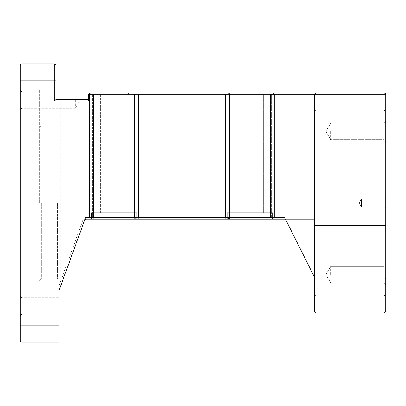 <?xml version="1.0" encoding="UTF-8"?>
<svg xmlns="http://www.w3.org/2000/svg" width="406" height="406" viewBox="0 0 406 406"><rect width="100%" height="100%" fill="white"/><g stroke="black" fill="none" stroke-linecap="round" stroke-linejoin="round"><path stroke-width="0.3" stroke-dasharray="2.03 1.52" d="M385.7 207.933L384.812 207.04L361.447 207.04L359.021 203L361.447 198.96L359.021 203L361.447 207.04L361.447 198.96L361.447 207.04L384.812 207.04L384.812 198.96L384.812 207.04L385.7 207.933L385.7 198.067L385.7 296.776L384.081 295.157L384.081 203L384.081 295.157L316.178 295.157L316.178 203L316.178 295.157M59.103 203L59.103 125.393L59.103 203M39.702 203L39.702 89.822L39.702 203M89.822 219.169A1.619 1.619 0 0 0 91.441 217.55L136.71 217.55L91.441 217.55L91.441 212.703L91.441 219.169L136.71 219.169L136.71 212.703L91.441 212.703L136.71 212.703L91.441 212.703L136.71 212.703L136.71 217.55A1.619 1.619 0 0 0 138.329 219.169L89.822 219.169L138.329 219.169M225.635 219.169A1.619 1.619 0 0 0 227.253 217.55L272.522 217.55L227.253 217.55L227.253 212.703L227.253 219.169L272.522 219.169L272.522 212.703L227.253 212.703L272.522 212.703L227.253 212.703L272.522 212.703L272.522 217.55A1.619 1.619 0 0 0 274.141 219.169L225.635 219.169L274.141 219.169M314.559 203L314.559 94.674L314.559 203M20.3 203L20.3 317.791L20.3 203M385.7 274.669L385.7 264.22L385.7 274.669M385.7 131.331L385.7 141.78L385.7 131.331M249.888 93.055L228.933 93.055L249.888 93.055M88.209 99.526L55.871 99.526L55.871 91.863L55.871 99.526L54.252 101.14L88.209 101.14L88.209 99.526L88.209 101.14L88.209 99.526L75.272 99.526L79.789 99.526L75.704 99.526L75.272 100.104L75.272 99.526L55.871 99.526L55.871 91.863L55.871 99.526L75.272 99.526L75.272 100.104L75.272 99.526L79.875 99.526L55.871 99.526L88.209 99.526L88.209 94.674L228.197 94.674L228.933 93.055L228.197 94.674L228.197 217.55L85.559 217.55L84.971 219.169L135.031 219.169L94.608 219.169L92.385 217.55L284.647 217.55L228.197 217.55L228.933 219.169L135.031 219.169L270.843 219.169L228.933 219.169L228.197 217.55L228.197 94.674L263.631 94.674L263.631 212.703L236.145 212.703L263.631 212.703L236.145 212.703L263.631 212.703L263.631 94.674L236.145 94.674L236.145 212.703L236.145 94.674L271.578 94.674L271.578 217.55L270.843 219.169L285.459 219.169L270.843 219.169L271.578 217.55L271.578 94.674L270.843 93.055L271.578 94.674L314.559 94.674L314.559 225.635L384.081 225.635L384.081 312.945L316.178 312.945L314.559 311.326L314.559 279.039L384.081 279.044A1.619 0.883 0 0 0 385.7 278.156L385.7 94.674L384.081 94.674L384.081 225.635L385.7 225.371M114.076 93.055L93.121 93.055L114.076 93.055M316.178 93.055L273.649 93.055L274.299 94.674L314.559 94.674L316.178 93.055L314.559 94.674L316.178 93.055L273.649 93.055L316.178 93.055L314.559 94.674L92.385 94.674L93.121 93.055L92.385 94.674L92.385 217.55L93.121 219.169M20.3 100.104L20.3 109.889L20.3 100.104M21.838 100.104L21.838 108.351L21.838 100.104M75.272 99.698L59.103 99.526L59.103 290.31L84.585 220.235A1.619 1.619 0 0 1 86.108 219.169L94.608 219.169M20.3 305.896L20.3 296.111L20.3 305.896M21.838 305.896L21.838 297.649L21.838 305.896M59.103 305.896L59.103 297.649L59.103 305.896M384.162 274.669L384.162 266.422L384.162 274.669M330.728 274.669L330.728 266.422L330.728 274.669M384.162 131.331L384.162 139.578L384.162 131.331M330.728 131.331L330.728 139.578L330.728 131.331M127.819 94.674L127.819 212.703L100.333 212.703L127.819 212.703L100.333 212.703L127.819 212.703L127.819 94.674L114.076 94.674L127.819 94.674C127.464 94.334 128.007 93.796 129.433 93.055C128.007 93.796 127.464 94.334 127.819 94.674M100.333 94.674L100.333 212.703L100.333 94.674L114.076 94.674L100.333 94.674L114.076 94.674L100.333 94.674L98.714 93.055L100.333 94.674M86.108 217.55L86.108 219.169L269.823 219.169L270.34 217.55L270.34 94.674L274.299 94.674L274.299 217.55L86.108 217.55A3.233 3.233 0 0 0 83.068 219.682L59.103 285.575L59.103 290.31L84.585 220.235L83.068 219.682M59.103 99.698L59.103 101.14L88.209 101.14L88.209 94.674L229.436 94.674L229.436 217.55L229.953 219.169M55.871 99.526L55.871 65.569A1.619 1.619 0 0 0 54.252 63.955L21.919 63.955A1.619 1.619 0 0 0 20.3 65.569L20.3 340.431A1.619 1.619 0 0 0 21.919 342.045L59.103 342.045L59.103 285.575M273.649 93.055L89.822 93.055L88.209 94.674L89.822 93.055M137.837 93.055L226.127 93.055L137.837 93.055L138.487 94.674L138.487 217.55L137.837 219.169M269.823 219.169L285.459 219.169L284.647 217.55L285.459 219.169L284.647 217.55L274.299 217.55L273.649 219.169M134.01 93.055L134.528 94.674L134.528 217.55L134.01 219.169M94.141 93.055L93.624 94.674L93.624 217.55L94.141 219.169M136.71 219.169L91.441 219.169M272.522 219.169L227.253 219.169M88.209 101.14L88.209 94.674L92.385 94.674L92.385 217.55M385.7 203L385.7 109.224L385.7 203M384.081 312.945L385.7 311.326L385.7 278.156M59.103 101.14L59.103 290.594A1.619 1.619 0 0 1 59.2 290.041L84.971 219.169M90.315 93.055L89.66 94.674L89.66 217.55L90.315 219.169M314.559 94.674L314.559 219.169L314.559 94.674L384.081 94.674L384.081 93.055A1.619 1.619 0 0 1 385.7 94.674A1.619 1.619 0 0 0 384.081 93.055M314.559 225.635L314.559 279.039L353.362 279.044M314.559 277.374L284.647 217.55M75.272 100.104L75.272 108.351L75.272 100.104M285.459 219.169L314.559 219.169M135.766 94.674L135.766 217.55L135.031 219.169L135.766 217.55L135.766 94.674L135.031 93.055L135.766 94.674M226.127 93.055L225.472 94.674L225.472 217.55L226.127 219.169M269.823 93.055L270.34 94.674L229.436 94.674L229.953 93.055M57.485 203L57.485 278.988L57.485 203M41.321 203L41.321 278.988L41.321 203M21.919 203L21.919 316.178L21.919 203M385.228 274.669L385.228 265.362L385.228 274.669M385.228 131.331L385.228 140.638L385.228 131.331M384.081 203L384.081 110.843L384.081 203M316.178 203L316.178 110.843L316.178 203M59.103 325.876L21.919 325.876L21.919 80.124L54.252 80.124L54.252 101.14M60.722 99.526L60.722 285.86M55.871 65.569A1.619 1.619 0 0 0 54.252 63.955L54.252 80.124L55.871 80.124M20.3 80.124L21.919 80.124L21.919 63.955A1.619 1.619 0 0 0 20.3 65.569M20.3 340.431A1.619 1.619 0 0 0 21.919 342.045L21.919 325.876L20.3 325.876M384.812 198.96L385.7 198.067L384.812 198.96L361.447 198.96L384.812 198.96M39.702 280.607L41.321 278.988L57.485 278.988L59.103 280.607M39.702 316.178L21.919 316.178C21.543 315.843 21.005 316.381 20.3 317.791M385.228 283.977L385.7 285.119L385.228 283.977L384.162 282.916L385.228 283.977M385.228 140.638L385.7 141.78L385.228 140.638L384.162 139.578L385.228 140.638M263.631 94.674L265.245 93.055L263.631 94.674M21.838 91.863L20.3 90.325L21.838 91.863L55.871 91.863L21.838 91.863M80.226 100.104L79.875 99.526L80.226 100.104L75.272 108.351L21.838 108.351L20.3 109.889L21.838 108.351L75.272 108.351L80.226 100.104M21.838 297.649L20.3 296.111L21.838 297.649L59.103 297.649L21.838 297.649M384.162 266.422L385.228 265.362L385.7 264.22L385.228 265.362L384.162 266.422L330.728 266.422L384.162 266.422M325.774 274.669L330.728 266.422L325.774 274.669L330.728 282.916L384.162 282.916L330.728 282.916L325.774 274.669M384.162 123.084L385.228 122.023L385.7 120.881L385.228 122.023L384.162 123.084L330.728 123.084L384.162 123.084M325.774 131.331L330.728 123.084L325.774 131.331L330.728 139.578L384.162 139.578L330.728 139.578L325.774 131.331M39.702 89.822L21.919 89.822C21.543 90.157 21.005 89.619 20.3 88.209M59.103 125.393L57.485 127.012L41.321 127.012L39.702 125.393M316.178 110.843L384.081 110.843L385.7 109.224M59.103 314.137L21.838 314.137L20.3 315.675L21.838 314.137L59.103 314.137M236.145 94.674L234.526 93.055L236.145 94.674"/><path stroke-width="0.61" d="M385.7 296.776L385.7 207.933M55.871 99.526L54.252 101.14L88.209 101.14L88.209 94.674L89.822 93.055L93.121 93.055L89.822 93.055L90.315 93.055L89.66 94.674L89.66 217.55L85.559 217.55L59.2 290.041A1.619 1.619 0 0 0 59.103 290.594L59.103 342.045L21.919 342.045A1.619 1.619 0 0 1 20.3 340.431L20.3 65.569A1.619 1.619 0 0 1 21.919 63.955L54.252 63.955A1.619 1.619 0 0 1 55.871 65.569L55.871 99.526L88.209 99.526M90.315 93.055L384.081 93.055L316.178 93.055L314.559 94.674L314.559 225.635L384.081 225.635L385.7 225.371L385.7 311.326L384.081 312.945L316.178 312.945L314.559 311.326L314.559 279.044L353.362 279.039L314.559 279.044L314.559 225.635M314.559 277.374L285.459 219.169L90.315 219.169L89.66 217.55L93.624 217.55L93.624 94.674L88.209 94.674L89.822 93.055M94.141 219.169L93.624 217.55L270.34 217.55L270.34 94.674L229.436 94.674L229.436 217.55L229.953 219.169M134.01 93.055L134.528 94.674L134.528 217.55L134.01 219.169M90.315 219.169L84.971 219.169M384.081 312.945L384.081 93.055A1.619 1.619 0 0 1 385.7 94.674L385.7 225.371M84.585 220.235A1.619 1.619 0 0 1 86.108 219.169M285.459 219.169L314.559 219.169M269.823 219.169L270.34 217.55L274.299 217.55L271.878 219.169M273.649 93.055L274.299 94.674L274.299 217.55M137.837 93.055L138.487 94.674L138.487 217.55L137.837 219.169M226.127 93.055L225.472 94.674L225.472 217.55L226.127 219.169M94.141 93.055L93.624 94.674L229.436 94.674L229.953 93.055M269.823 93.055L270.34 94.674L314.559 94.674L316.178 93.055M385.7 94.674L314.559 94.674M54.252 101.14L54.252 80.124L21.919 80.124L21.919 325.876L59.103 325.876M385.7 278.156A1.619 0.883 0 0 1 384.081 279.044L353.362 279.044M55.871 80.124L54.252 80.124L54.252 63.955M21.919 63.955L21.919 80.124L20.3 80.124M20.3 325.876L21.919 325.876L21.919 342.045M316.178 295.157L314.559 296.776M316.178 110.843L314.559 109.224"/></g></svg>
